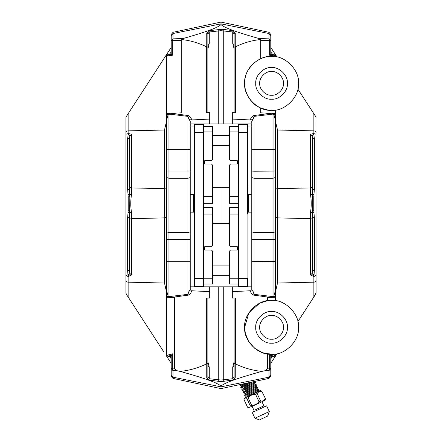 <?xml version="1.0" encoding="UTF-8"?>
<svg xmlns="http://www.w3.org/2000/svg" width="442" height="442" viewBox="0 0 442 442"><rect width="100%" height="100%" fill="white"/><g stroke="black" fill="none" stroke-linecap="round" stroke-linejoin="round"><path stroke-width="0.66" d="M234.127 112.638L235.337 112.638L235.337 46.891L234.127 47.172L234.127 112.638L232.315 112.638L232.315 119.064L250.432 119.959L252.979 119.572L251.78 120.992L251.78 239.713L251.78 209.547L251.78 212.149L247.929 212.149L247.929 286.83M235.337 298.079L232.315 298.079L235.337 298.079L235.337 363.821C243.625 367.904 252.437 370.435 261.78 371.407L264.83 370.772L268.996 370.645L269.648 368.827L267.52 368.888L264.83 370.772M234.127 299.217L234.127 363.545L235.337 363.821M271.581 343.18C263.741 343.887 255.028 335.18 255.741 327.34C255.028 319.5 263.741 310.792 271.581 311.499C279.416 310.792 288.129 319.5 287.422 327.34C288.129 335.18 279.416 343.887 271.581 343.18C263.741 343.887 255.028 335.18 255.741 327.34C255.028 319.5 263.741 310.792 271.581 311.499C279.416 310.792 288.129 319.5 287.422 327.34C288.129 335.18 279.416 343.887 271.581 343.18M271.581 99.218C263.741 99.925 255.028 91.212 255.741 83.378C255.028 75.538 263.741 66.825 271.581 67.532C279.416 66.825 288.129 75.538 287.422 83.378C288.129 91.212 279.416 99.925 271.581 99.218C263.741 99.925 255.028 91.212 255.741 83.378C255.028 75.538 263.741 66.825 271.581 67.532C279.416 66.825 288.129 75.538 287.422 83.378C288.129 91.212 279.416 99.925 271.581 99.218M271.311 110.307L268.112 110.086M268.073 110.08L260.752 108.036L260.752 112.843L270.598 113.263L253.725 115.577C251.747 116.572 250.647 118.031 250.432 119.959M271.034 354.263L262.542 352.71L254.598 348.241L248.603 341.39L245.349 333.439L244.653 327.726M244.647 327.34L248.852 312.892L259.697 303.173L267.52 300.715L267.52 297.588L270.598 297.455L253.725 295.14C251.747 294.145 250.647 292.681 250.432 290.759L232.315 291.654L232.315 298.079M271.581 300.411C284.902 299.206 299.715 314.013 298.51 327.34C299.715 340.666 284.902 355.473 271.581 354.269C258.255 355.473 243.448 340.666 244.647 327.34C243.448 314.013 258.255 299.206 271.581 300.411M271.581 56.443C284.902 55.239 299.715 70.051 298.51 83.378C299.715 96.699 284.902 111.511 271.581 110.307C258.255 111.511 243.448 96.699 244.647 83.378C243.448 70.051 258.255 55.239 271.581 56.443C260.123 55.769 247.288 65.957 245.349 77.278C242.094 88.284 249.111 103.096 259.697 107.544L260.752 108.036M270.786 375.092L268.996 377.186L268.996 378.413L270.786 376.203L270.786 355.827L270.786 376.203M268.996 378.413L221 388.617L221 386.844L221 388.617L173.004 378.413L171.214 376.203L171.214 356.23M260.752 40.421L269.648 40.692L269.648 55.289L270.786 54.41L270.786 34.515L268.996 32.299L268.996 38.846L259.062 38.553L260.752 40.421L260.752 58.72M271.581 339.218C265.703 339.754 259.167 333.218 259.697 327.34C259.167 321.461 265.703 314.925 271.581 315.461C277.46 314.925 283.991 321.461 283.46 327.34C283.991 333.218 277.46 339.754 271.581 339.218C265.703 339.754 259.167 333.218 259.697 327.34C259.167 321.461 265.703 314.925 271.581 315.461C277.46 314.925 283.991 321.461 283.46 327.34C283.991 333.218 277.46 339.754 271.581 339.218M271.581 95.257C265.703 95.787 259.167 89.256 259.697 83.378C259.167 77.499 265.703 70.963 271.581 71.493C277.46 70.963 283.991 77.499 283.46 83.378C283.991 89.256 277.46 95.787 271.581 95.257C265.703 95.787 259.167 89.256 259.697 83.378C259.167 77.499 265.703 70.963 271.581 71.493C277.46 70.963 283.991 77.499 283.46 83.378C283.991 89.256 277.46 95.787 271.581 95.257M275.316 354.009L275.316 355.396L270.432 354.246M267.52 353.965L267.52 368.888M269.648 353.81L269.648 368.827L270.786 368.551L270.786 371.241M269.272 300.51L267.52 300.715M275.316 290.902L273.913 296.024L273.051 296.632L254.04 294.333L254.04 178.27L273.051 178.27L273.051 232.448L275.316 233.199L275.316 296.77L275.316 113.942L274.609 113.434L275.316 113.461L275.316 110.047M275.316 294.869L275.316 297.251L274.609 297.284L275.316 296.77L275.316 300.671M272.543 356.346L270.786 358.766M315.687 294.184L313.864 296.98L316.052 292.947L315.958 117.13M275.316 292.731L277.499 283.035L313.864 282.167L313.864 296.98L297.891 321.583M277.023 353.716L275.985 355.318L274.084 356.346L270.786 356.346M270.786 363.318L276.178 355.02M270.791 355.827L270.581 355.274L274.173 356.197M273.78 356.197L275.316 355.396M235.337 112.638L232.315 112.638M235.337 46.891C243.133 42.973 251.465 40.526 260.327 39.553M270.786 51.952L272.708 54.598M272.725 54.642L274.195 54.664L276.222 55.769L270.786 47.399M276.222 55.769L277.023 57.001M297.891 89.129L315.687 116.533L313.864 113.732L313.864 133.633L313.787 134.429L313.102 133.6L313.787 133.628M269.648 55.289L275.316 55.946L275.316 56.703M275.316 55.946L273.559 54.736L270.786 54.41M277.499 283.035L277.499 130.009L275.316 120.572L275.316 190.126C275.449 189.264 276.173 188.778 277.499 188.662L310.472 187.922L310.472 194.546C311.488 200.613 311.488 206.569 310.472 212.414L310.472 274.968L313.864 276.587L314.356 270.891L312.654 270.289L312.654 217.563L312.654 270.289L312.091 273.438L310.472 274.968L313.643 274.753L312.091 273.438M275.316 117.92L275.316 120.572M252.979 119.572L254.04 116.384L273.051 114.086L273.913 114.693L275.316 113.942L275.316 113.461M314.356 270.891L314.356 217.74L313.787 210.138L313.787 196.955L314.356 189.342L312.654 189.386L312.654 138.843L312.654 189.386L312.312 194.165L310.472 194.546M259.062 38.553C236.045 32.067 223.359 27.376 221 24.476L221 30.68L232.724 31.973L234.127 33.968L234.127 47.172M270.786 35.625L268.996 33.526L221 23.868L173.004 33.526L173.004 32.299L221 22.1L221 23.868L221 22.1L268.996 32.299M235.26 112.638L235.26 33.211L233.155 30.719L223.265 29.343L223.265 123.887L221 123.887L221 30.68L209.276 31.973L207.873 33.968L207.873 112.638L209.685 112.638L206.663 112.638L206.663 46.891L207.873 47.172M234.127 363.545L234.127 376.75L232.724 378.744L221 380.037L221 386.844L268.996 377.186L268.996 370.645L270.786 368.551M207.873 363.545L206.663 363.821L206.663 298.079L207.873 298.079L207.873 376.75L209.276 378.744L221 380.037L221 286.83L223.265 286.83L223.265 381.369L233.155 379.998L235.26 377.501L235.26 298.079M190.159 286.83L221 286.83L221 386.236C223.503 383.208 237.094 378.264 261.78 371.407M234.127 48.88L232.724 43.438L234.127 44.885M234.127 365.832L232.724 367.28L234.127 361.832M223.265 123.887L232.315 123.887L232.315 119.064M251.78 171.004L254.04 171.236L254.04 178.27L251.78 177.518L251.78 123.887L232.315 123.887M251.78 286.83L232.315 286.83L232.315 291.654M251.78 149.413L275.316 149.413M275.316 239.713L251.78 239.713L251.78 261.299L273.051 261.537L273.051 296.632L272.736 297.361L270.598 297.455L270.918 296.383M272.742 50.548L272.609 50.206M253.725 115.577L254.04 116.384L254.04 171.236L275.316 171.004M251.78 261.299L251.78 289.725L252.979 291.14L250.432 290.759M229.376 187.253L221 187.253L221 223.464L229.376 223.464M232.315 286.83L223.265 286.83M248.382 194.325L248.382 212.149M313.102 133.6L310.472 134.313L312.091 135.788L312.654 138.843L314.356 138.401L313.787 134.429L312.091 135.788M234.127 365.412L234.127 360.158M234.127 50.559L234.127 45.305M270.918 114.329L270.598 113.263L274.609 113.434L273.675 114.356M273.675 296.361L274.609 297.284L272.736 297.361M270.581 355.274L270.018 354.396M316.052 117.765L315.687 116.533M315.958 293.582L316.052 292.947M314.008 194.59L312.312 194.165L312.312 212.856L310.472 212.414M314.008 212.503L312.312 212.856L312.654 217.563L314.356 217.74M313.864 133.633L316.052 134.208M316.052 280.615C315.919 281.526 315.19 282.046 313.864 282.167L313.864 276.587L316.052 275.311L313.643 274.753L313.577 276.587M312.179 196.707L313.787 196.955L313.787 210.138L312.179 210.342M253.725 295.14L254.04 294.333L252.979 291.14M273.913 114.693L275.316 119.81M275.316 261.299L273.051 261.537L273.051 232.448L254.04 232.448L251.78 233.199M269.648 40.692L268.996 38.846L270.786 40.946L269.648 40.692M234.127 376.75L235.26 377.501M232.724 367.28L232.724 378.744L233.155 379.998M235.26 33.211L234.127 33.968M233.155 30.719L232.724 31.973L232.724 43.438M273.913 296.024L275.316 296.77M272.736 113.351L273.051 114.086L273.051 178.27L275.316 177.518M233.227 385.927L231.31 386.352L233.227 385.927M207.873 112.638L206.663 112.638M206.663 46.891C198.867 42.973 190.535 40.526 181.673 39.553L181.248 40.421L181.248 112.843L171.402 113.263L188.275 115.577C190.253 116.572 191.353 118.031 191.568 119.959L209.685 119.064L209.685 112.638M206.74 112.638L206.74 33.211L208.845 30.719L221 29.343L221 123.887L209.685 123.887L209.685 119.064M181.248 40.421L172.352 40.692L173.004 38.846L182.938 38.553C205.955 32.067 218.641 27.376 221 24.476L221 29.343L223.265 29.343M182.938 38.553L181.673 39.553M191.568 119.959L189.021 119.572L190.22 120.992L190.22 177.518L190.22 123.887L209.685 123.887M169.258 50.548L169.391 50.206M169.275 54.642L167.805 54.664L165.778 55.769L126.313 116.533L128.136 113.732L128.136 133.633L128.213 134.429L128.898 133.6L128.213 133.628M165.778 55.769L171.214 47.399M152.91 75.582L137.97 98.588M171.214 35.625L173.004 33.526L173.004 38.846L171.214 40.946L172.352 40.692L172.352 55.289L171.214 54.41L171.214 34.515L171.214 54.41L171.214 40.946L171.214 54.405L168.441 54.736L166.684 55.946L166.684 113.942L167.391 113.434L166.684 113.461M171.214 51.952L169.292 54.598M166.684 292.731L164.501 283.035L164.501 217.878C165.827 217.757 166.551 217.237 166.684 216.326L166.684 296.77L166.684 290.902L168.087 296.024L168.949 296.632L187.96 294.333L187.96 178.27L190.22 177.518L190.22 289.725L189.021 291.14L191.568 290.759C191.353 292.681 190.253 294.145 188.275 295.14L171.402 297.455L174.48 297.588L174.48 368.888L177.17 370.772L173.004 370.645L172.352 368.827L174.48 368.888M166.684 290.902L166.684 261.299L190.22 261.299L190.22 209.547L190.22 212.149L194.071 212.149L194.071 286.83M209.685 286.83L209.685 298.079L206.663 298.079M206.663 363.821C198.375 367.904 189.563 370.435 180.22 371.407L177.17 370.772M191.568 290.759L209.685 291.654M223.265 381.369L218.735 381.369L208.845 379.998L206.74 377.501L206.74 298.079M166.684 294.869L166.684 355.396L172.352 353.81L172.352 368.827L171.214 368.551L173.004 370.645L173.004 377.186L221 386.844L221 386.236C218.497 383.208 204.906 378.264 180.22 371.407M164.501 283.035L128.136 282.167L128.136 296.98L126.313 294.184L163.722 351.788M171.214 363.318L165.822 355.02L167.916 356.346L171.214 356.346L171.214 371.241M171.209 355.827L171.419 355.274L167.827 356.197M169.457 356.346L171.214 358.766M212.624 223.464L221 223.464L221 187.253L212.624 187.253M193.618 194.325L193.618 212.149M166.684 117.92L166.684 190.126C166.551 189.264 165.827 188.778 164.501 188.662L131.528 187.922L131.528 194.546C130.512 200.613 130.512 206.569 131.528 212.414L131.528 274.968L128.136 276.587L127.644 270.891L129.346 270.289L129.346 217.563L129.346 270.289L129.909 273.438L131.528 274.968L128.357 274.753L129.909 273.438M129.346 220.227C129.478 219.315 130.202 218.796 131.528 218.674L164.501 217.878L164.501 130.009L166.684 120.572M168.325 296.361L167.391 297.284L166.684 297.251L166.684 296.77L167.391 297.284L171.402 297.455L171.082 296.383M166.684 261.299L166.684 113.942L168.087 114.693L166.684 119.81M128.898 133.6L131.528 134.313L129.909 135.788L129.346 138.843L129.346 189.386L129.346 138.843L127.644 138.401L128.213 134.429L129.909 135.788M168.22 356.197L166.684 355.396M207.873 298.079L209.685 298.079M207.873 365.412L207.873 360.158M207.873 50.559L207.873 45.305M207.873 48.88L209.276 43.438L207.873 44.885M207.873 365.832L209.276 367.28L207.873 361.832M172.352 55.289L166.684 55.946M189.021 119.572L187.96 116.384L171.082 114.329L171.402 113.263L167.391 113.434L168.325 114.356L168.087 114.693M171.419 355.274L172.352 353.81M126.313 294.184L125.948 292.947L125.948 117.765L126.313 116.533M125.948 117.765L126.042 117.13M126.042 293.582L125.948 292.947M127.644 270.891L127.644 217.74L128.213 210.138L128.213 196.955L127.644 189.342L129.346 189.386L129.821 196.707L129.688 212.856L131.528 212.414M127.992 212.503L129.688 212.856L129.346 217.563L127.644 217.74M127.992 194.59L129.688 194.165L131.528 194.546M125.948 280.615C126.08 281.526 126.81 282.046 128.136 282.167L128.136 276.587L125.948 275.311L128.357 274.753L128.423 276.587M128.136 133.633L125.948 134.208M129.821 196.707L128.213 196.955L128.213 210.138L129.821 210.342M188.275 295.14L187.96 294.333L189.021 291.14M190.22 239.713L168.949 239.476L168.949 296.632L169.264 297.361M190.22 171.004L166.684 171.004M190.22 149.413L166.684 149.413M171.082 114.329L168.325 114.356M166.684 239.713L168.949 239.476L168.949 232.448L166.684 233.199M207.873 376.75L206.74 377.501M209.276 367.28L209.276 378.744L208.845 379.998M206.74 33.211L207.873 33.968M208.845 30.719L209.276 31.973L209.276 43.438M168.087 296.024L166.684 296.77M169.264 113.351L168.949 114.086L168.949 232.448L187.96 232.448L190.22 233.199M188.275 115.577L187.96 116.384L187.96 178.27L168.949 178.27L166.684 177.518M203.574 284.002L212.624 284.002L212.624 251.189L211.497 250.056L204.707 250.056L204.707 246.658L211.497 246.658L212.624 245.525L212.624 214.061L203.574 214.061M203.574 207.397L212.624 207.397L212.624 214.061M203.574 126.716L212.624 126.716L212.624 159.529L211.497 160.661L204.707 160.661L204.707 164.054L211.497 164.054L212.624 165.186L212.624 203.32L203.574 203.32M203.574 132.263L194.524 132.263L194.524 124.451L203.574 124.451L203.574 286.267L194.524 286.267L194.524 278.454L203.574 278.454M194.524 132.263L194.524 278.454L194.524 212.613L194.071 212.149M238.426 126.716L229.376 126.716L229.376 159.529L230.503 160.661L237.293 160.661L237.293 164.054L230.503 164.054L229.376 165.186L229.376 196.651L238.426 196.651M238.426 203.32L229.376 203.32L229.376 196.651M238.426 284.002L229.376 284.002L229.376 251.189L230.503 250.056L237.293 250.056L237.293 246.658L230.503 246.658L229.376 245.525L229.376 207.397L238.426 207.397M238.426 278.454L247.476 278.454L247.476 286.267L238.426 286.267L238.426 124.451L247.476 124.451L247.476 132.263L238.426 132.263M247.476 214.027L247.476 132.263M247.581 395.281L257.636 390.59L258.559 389.098L246.128 394.894M246.896 396.535L259.327 390.739L259.515 391.148M246.177 394.999L258.609 389.198M246.813 393.64L256.868 388.949L257.796 387.457L245.365 393.253M245.409 393.358L257.846 387.557M246.05 391.999L256.106 387.308L257.029 385.816L244.597 391.612M244.647 391.717L257.078 385.916M245.282 390.358L255.338 385.667L256.266 384.175L243.835 389.971M243.879 390.076L256.316 384.275M244.52 388.717L254.575 384.026L255.498 382.534L243.067 388.33M243.117 388.435L255.548 382.634M243.752 387.076L253.807 382.385L254.421 381.512M242.354 386.794L253.266 381.7M245.57 397.651L245.376 397.242L246.354 395.85L244.664 395.701L245.586 394.209L243.846 393.96L244.824 392.568L243.133 392.424L244.056 390.927L242.321 390.678L243.293 389.286L241.603 389.142L242.525 387.645L240.791 387.396L241.763 386.004L248.868 382.695M240.791 387.396L252.559 381.91M241.763 386.004L240.072 385.86L245.177 383.479M240.995 384.363L240.023 385.756L244.686 383.584M260.332 419.486L267.648 416.077L269.288 411.563L266.609 405.822L253.813 411.789M256.487 417.53L269.288 411.563M265.57 398.811L261.786 391.341L265.57 398.811L265.04 400.308L250.78 406.96M265.322 398.927L263.366 400.839L260.642 401.109L259.067 401.844C257.095 404.076 254.62 405.231 251.631 405.314L250.305 405.933C249.89 407.436 248.973 407.867 247.548 407.215L249.039 407.773M246.282 397.319L260.542 390.667L262.034 391.225M261.786 391.341L259.062 391.612L257.106 393.524L255.531 394.258C252.542 394.336 250.061 395.496 248.095 397.723L246.769 398.341C245.343 397.695 244.426 398.12 244.012 399.629L244.542 398.132M259.067 401.844L255.531 394.258M257.106 393.524L260.642 401.109M248.095 397.723L251.631 405.314M250.305 405.933L246.769 398.341M244.012 399.629L247.548 407.215M247.476 286.83L247.476 286.267M194.524 286.267L194.524 286.83M251.78 126.092L247.929 126.092L247.929 185.668M190.22 194.325L194.071 194.325L194.071 126.854M166.231 114.721L166.231 205.696M277.499 130.009L313.864 130.876C315.19 130.998 315.919 131.517 316.052 132.429M275.316 216.326C275.449 217.237 276.173 217.757 277.499 217.878L310.472 218.674C311.798 218.796 312.522 219.315 312.654 220.227M310.472 134.313L310.472 187.922C311.798 187.806 312.522 187.32 312.654 186.458M314.356 189.342L314.356 138.401M275.985 355.318L274.084 356.346C275.283 356.025 275.918 355.683 275.985 355.318M171.214 375.092L173.004 377.186L173.004 378.413M164.501 130.009L128.136 130.876C126.81 130.998 126.08 131.517 125.948 132.429M131.528 134.313L131.528 187.922C130.202 187.806 129.478 187.32 129.346 186.458M218.735 286.83L218.735 381.369M218.735 29.343L218.735 123.887M127.644 189.342L127.644 138.401M166.015 355.318L167.916 356.346L166.015 355.318M212.624 278.791L203.574 278.791M203.574 196.651L212.624 196.651M212.624 131.92L203.574 131.92M229.376 131.92L238.426 131.92M238.426 214.061L229.376 214.061M229.376 278.791L238.426 278.791M255.1 409.938L263.874 405.844L265.377 406.391M173.004 32.299L171.214 34.515M259.443 419.9L254.929 418.259L252.249 412.513M253.487 411.938L254.028 410.436L252.117 406.336M263.874 405.844L261.962 401.745M253.807 382.385L255.498 382.534M254.575 384.026L256.266 384.175M255.338 385.667L257.029 385.816M256.106 387.308L257.796 387.457M256.868 388.949L258.559 389.098M257.636 390.59L259.327 390.739M247.476 212.602L247.929 212.149M247.476 193.872L247.929 194.325L251.78 194.325M247.476 126.545L247.929 126.092M194.524 126.545L194.071 126.092L190.22 126.092M194.524 193.872L194.071 194.325M212.624 145.611L229.376 145.611M212.624 135.429L229.376 135.429M212.624 275.289L229.376 275.289M212.624 265.106L229.376 265.106"/></g></svg>
